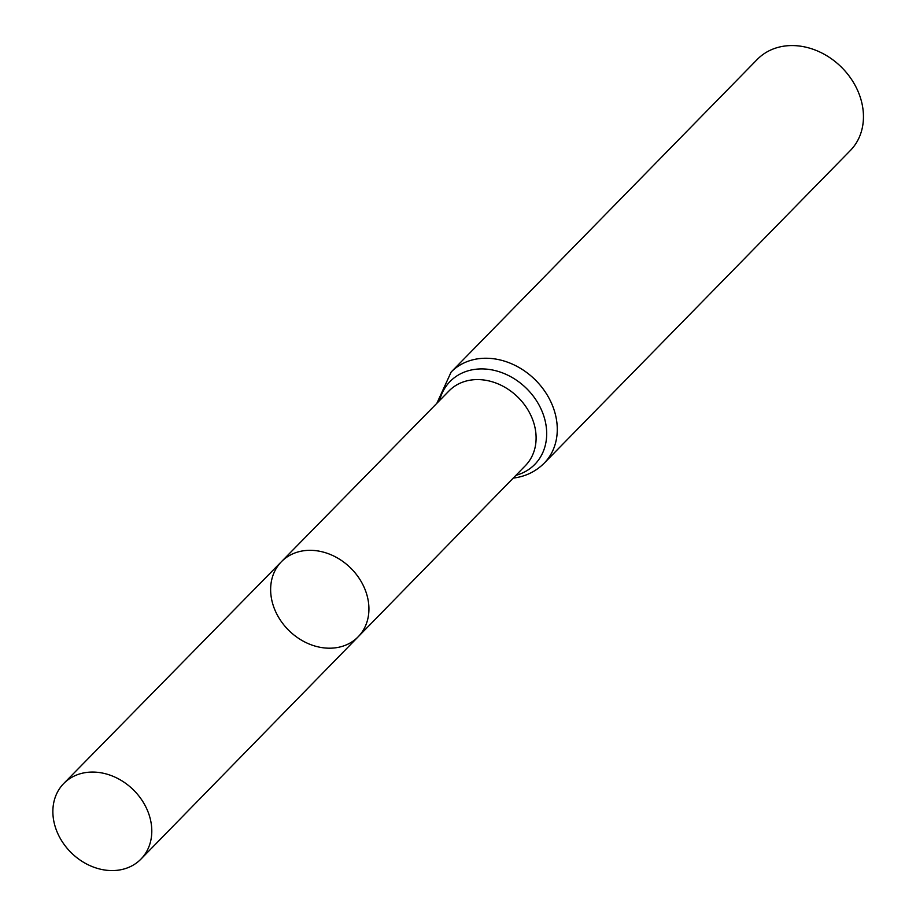 <?xml version="1.0" encoding="UTF-8"?>
<svg xmlns="http://www.w3.org/2000/svg" width="916" height="916" viewBox="0 0 916 916"><rect width="100%" height="100%" fill="white"/><g stroke="black" fill="none" stroke-linecap="round" stroke-linejoin="round"><path stroke-width="1.37" d="M335.382 647.83A53.689 43.922 -135.6 0 0 358.167 636.792A53.689 43.922 -135.6 0 0 350.507 567.874A53.689 43.922 -135.6 0 0 281.452 561.668A53.689 43.922 -135.6 0 0 279.46 618.735A53.689 43.922 -135.6 0 0 335.382 647.83M451.13 372.056A65.116 53.277 -135.6 0 1 534.933 379.545A65.116 53.277 -135.6 0 1 544.184 463.175L850.369 150.487A65.116 53.277 -135.6 0 0 841.117 66.868A65.116 53.277 -135.6 0 0 757.326 59.368L451.13 372.056L436.852 403.315M281.452 561.668L449.046 390.892A53.426 43.716 -135.6 0 1 517.78 397.063A53.426 43.716 -135.6 0 1 525.395 465.649L358.167 636.792A53.689 43.922 -135.6 0 0 350.507 567.874A53.689 43.922 -135.6 0 0 281.452 561.668L63.754 783.489A54.021 44.197 -135.6 0 0 61.75 840.922A54.021 44.197 -135.6 0 0 118.027 870.2A54.021 44.197 -135.6 0 0 140.961 859.093A54.021 44.197 -135.6 0 0 142.885 801.672A54.021 44.197 -135.6 0 0 86.631 772.44A54.021 44.197 -135.6 0 0 63.754 783.489M515.937 475.324A59.277 48.491 -135.6 0 0 526.356 388.304A59.277 48.491 -135.6 0 0 439.577 400.544M544.184 463.175C535.894 471.465 525.761 476.423 513.75 478.038L513.223 478.106M358.167 636.792L140.961 859.093"/></g></svg>

